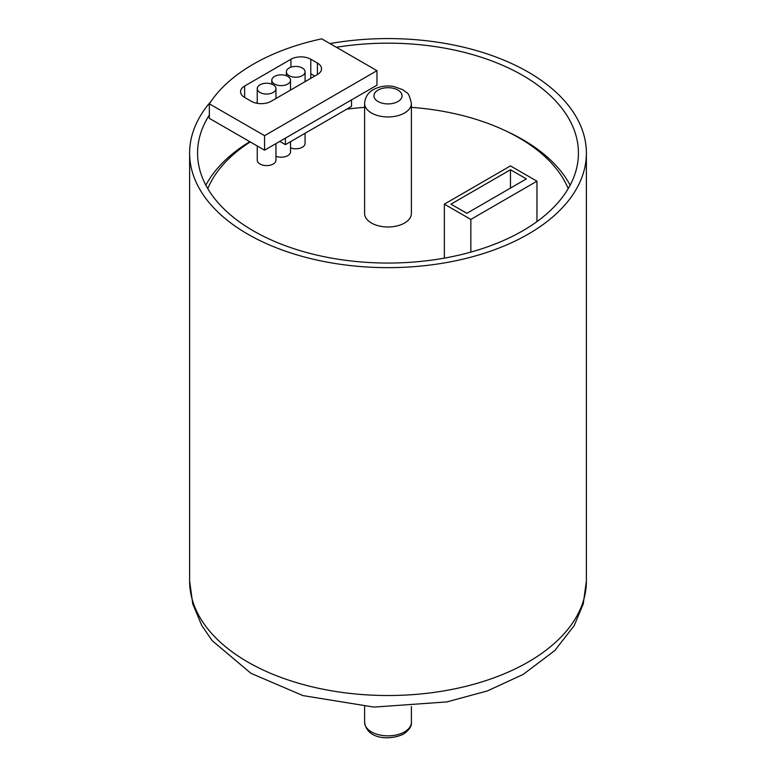 <?xml version="1.0" encoding="UTF-8"?>
<svg xmlns="http://www.w3.org/2000/svg" width="776" height="776" viewBox="0 0 776 776"><rect width="100%" height="100%" fill="white"/><g stroke="black" fill="none" stroke-linecap="round" stroke-linejoin="round"><path stroke-width="1.16" d="M444.347 204.156L510.462 165.918L536.953 181.186L470.838 219.424L444.347 204.156L444.347 258.127M536.953 181.186L536.953 221.606M470.838 219.424L470.838 252.103M510.472 169.74L526.361 178.897L466.861 213.313L450.972 204.156L510.472 169.74L510.472 188.093M257.244 102.422L256.07 103.101M305.075 80.927A14.036 8.099 180 0 1 306.006 81.121M285.403 138.147L285.403 144.637L279.777 141.397M351.518 99.91L351.518 106.399L285.403 144.637M264.577 135.674L209.345 103.838A190.43 109.949 180 0 1 321.739 38.839L376.971 70.664L264.577 135.674L264.577 150.185L209.345 118.359L209.345 103.838M244.673 97.475A14.036 8.099 180 0 1 240.55 91.743A14.036 8.099 180 0 1 244.653 86.02L290.932 59.248A14.036 8.099 180 0 1 310.788 59.238L317.413 63.06A14.036 8.099 180 0 1 321.526 68.792A14.036 8.099 180 0 1 317.423 74.515L271.144 101.287A14.036 8.099 180 0 1 251.298 101.297L244.673 97.475M310.788 78.357L310.788 73.759L314.775 76.058M376.971 70.664L376.971 85.185L264.577 150.185M570.137 185.202A190.43 109.949 0 0 0 506.049 131.028M249.785 141.659A190.43 109.949 0 0 0 205.863 185.202M336.386 47.278A190.43 109.949 180 0 1 578.43 153.105A190.43 109.949 180 0 1 460.876 254.683A190.43 109.949 180 0 1 253.345 230.85A190.43 109.949 180 0 1 197.57 153.105A190.43 109.949 180 0 1 209.345 115.032M329.975 43.582A198.384 114.538 180 0 1 586.384 153.105A198.384 114.538 180 0 1 388 267.652A198.384 114.538 180 0 1 189.616 153.105A198.384 114.538 180 0 1 210.917 101.472M364.604 103.441L364.604 213.478A23.396 13.502 0 0 0 371.462 223.032A23.396 13.502 0 0 0 396.953 225.952A23.396 13.502 0 0 0 411.396 213.478L411.396 103.441A23.396 13.502 180 0 1 388 116.953A23.396 13.502 180 0 1 364.604 103.441C365.224 94.604 371.17 90.763 373.392 89.609C379.483 86.33 386.205 85.273 393.577 86.446L402.686 89.657L406.556 92.567C408.195 92.829 409.815 96.457 411.396 103.441M250.25 141.93A185.289 106.972 0 0 0 207.784 188.636M568.216 188.636A185.289 106.972 0 0 0 411.396 107.36M364.604 107.36A185.289 106.972 0 0 0 346.688 109.193M257.244 145.966L257.244 160.196A9.361 5.403 0 0 0 259.989 164.017A9.361 5.403 0 0 0 270.184 165.191A9.361 5.403 0 0 0 275.965 160.196L275.965 143.609M290.525 147.886A9.361 5.403 0 0 0 300.128 148.158A9.361 5.403 0 0 0 305.075 143.395L305.075 133.259M275.965 156.286A9.361 5.403 0 0 0 285.578 156.558A9.361 5.403 0 0 0 290.525 151.795L290.525 141.678M287.78 76.407A9.361 5.403 180 0 1 290.525 80.229A9.361 5.403 180 0 1 281.164 85.632A9.361 5.403 180 0 1 271.804 80.229A9.361 5.403 180 0 1 277.585 75.243A9.361 5.403 180 0 1 287.78 76.407M302.339 68.007A9.361 5.403 180 0 1 305.075 71.828A9.361 5.403 180 0 1 295.724 77.231A9.361 5.403 180 0 1 286.363 71.828A9.361 5.403 180 0 1 292.135 66.833A9.361 5.403 180 0 1 302.339 68.007M273.22 84.817A9.361 5.403 180 0 1 275.965 88.639A9.361 5.403 180 0 1 266.605 94.041A9.361 5.403 180 0 1 257.244 88.639A9.361 5.403 180 0 1 263.025 83.643A9.361 5.403 180 0 1 273.22 84.817M317.413 74.525L317.413 63.06M310.788 73.759L310.788 59.238M244.653 97.466L244.653 86.02M290.932 67.182L290.932 59.248M586.384 153.105L586.384 580.991A198.384 114.538 180 0 1 388 695.529A198.384 114.538 180 0 1 189.616 580.991L189.616 153.105M378.077 90.074A14.036 8.099 180 0 1 401.561 93.702A14.036 8.099 180 0 1 384.363 103.635A14.036 8.099 180 0 1 378.077 90.074M404.538 731.894A23.396 13.502 180 0 1 379.047 734.823A23.396 13.502 180 0 1 364.604 722.349C367.155 739.935 390.764 740.411 403.578 734.038C409.301 729.964 411.91 726.064 411.396 722.349A23.396 13.502 180 0 1 404.538 731.894M271.804 80.229L271.804 84.147M290.525 80.229L290.525 90.084M286.363 71.828L286.363 75.738M305.075 71.828L305.075 81.664M257.244 88.639L257.244 103.334M275.965 88.639L275.965 98.503M411.396 722.349L411.396 706.548M364.604 722.349L364.604 706.548M586.384 580.991L583.251 603.932L574.192 625.592L554.821 650.53L523.121 674.451L487.386 690.931L446.84 701.911L373.935 707.091L302.95 695.597L250.958 673.325L212.207 640.685L201.867 625.689L192.758 603.98L189.616 580.991"/></g></svg>
